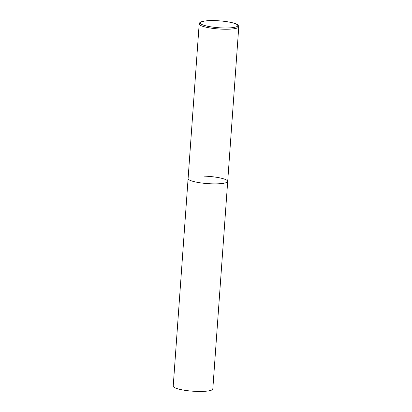 <?xml version="1.0" encoding="UTF-8"?>
<svg xmlns="http://www.w3.org/2000/svg" width="412" height="412" viewBox="0 0 412 412"><rect width="100%" height="100%" fill="white"/><g stroke="black" fill="none" stroke-linecap="round" stroke-linejoin="round"><path stroke-width="0.62" d="M204.208 176.13A19.848 3.646 -175.9 0 1 227.697 181.393L212.813 388.969A19.848 3.646 -175.9 0 1 196.709 391.4A19.848 3.646 -175.9 0 1 173.22 386.132L188.099 178.556A19.848 3.646 4.1 0 0 188.444 179.313A19.848 3.646 4.1 0 0 209.62 183.737A19.848 3.646 4.1 0 0 227.697 181.393A19.848 3.646 -175.9 0 1 211.588 183.824A19.848 3.646 -175.9 0 1 188.099 178.556L199.187 23.911A19.848 3.646 4.1 0 0 199.532 24.669A19.848 3.646 4.1 0 0 220.708 29.092A19.848 3.646 4.1 0 0 238.78 26.754L238.162 25.23C235.885 22.485 221.393 20.327 210.506 20.6C202.374 20.739 199.763 22.382 199.794 22.691L199.187 23.911M237.472 24.926A18.787 3.451 4.1 0 0 215.564 20.652A18.787 3.451 4.1 0 0 200.644 23.664A18.787 3.451 4.1 0 0 222.552 27.939A18.787 3.451 4.1 0 0 237.472 24.926M227.697 181.393L238.78 26.754"/></g></svg>
